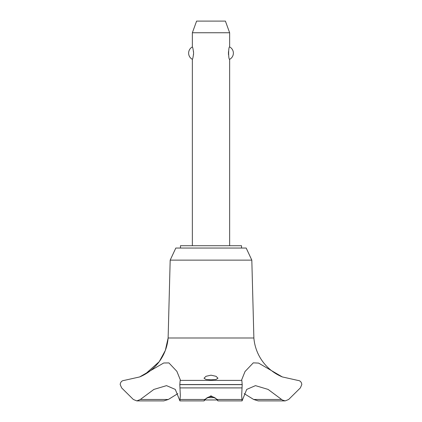 <?xml version="1.0" encoding="UTF-8"?>
<svg xmlns="http://www.w3.org/2000/svg" width="422" height="422" viewBox="0 0 422 422"><rect width="100%" height="100%" fill="white"/><g stroke="black" fill="none" stroke-linecap="round" stroke-linejoin="round"><path stroke-width="0.63" d="M241.526 248.046L241.526 245.72L180.474 245.72L180.474 248.046M251.818 260.131L246.184 248.046L175.816 248.046L170.182 260.131L168.125 337.99A46.256 46.256 0 0 1 140.378 376.635L145.062 374.282L159.231 361.659L165.329 350.445L168.125 337.99L253.875 337.99L251.818 260.131L170.182 260.131M136.807 400.9L163.805 400.9L168.336 399.476L140.336 399.476L136.807 400.9L133.336 399.476L121.647 387.908L120.191 384.542C120.486 382 121.826 380.618 124.21 380.396L139.65 376.941L163.72 362.989L168.937 362.931L176.865 371.334L180.336 379.895L180.168 380.396L241.832 380.396L241.664 379.895L245.024 371.529L253.29 362.851L258.586 363.094L282.35 376.941L297.795 380.396C300.174 380.618 301.514 382 301.809 384.542L300.353 387.908L288.664 399.476L285.193 400.9L282.35 400.024L268.112 389.422L255.479 385.634L246.701 389.422L242.07 400.9L241.664 395.451L242.196 384.637L241.832 380.396M168.336 399.476L177.815 393.636M282.35 376.941A46.256 46.256 0 0 1 253.875 337.99M180.168 380.396L179.804 384.637L242.196 384.637M179.804 384.542L242.196 384.542M211 395.841L217.341 399.476L217.958 400.9L216.644 399.476C215.489 397.777 213.606 396.833 211 396.648C208.394 396.833 206.511 397.777 205.356 399.476L204.042 400.9L204.659 399.476L211 395.841M211 379.832L206.015 379.473L204.011 378.233L205.999 376.297L211 375.179L216.006 376.297L217.989 378.233L215.985 379.473L211 379.832M229.642 245.72L229.642 59.312C228.313 59.966 228.313 46.293 229.642 46.947L229.642 32.752L192.358 32.752L192.358 46.947C192.748 47.206 193.16 49.269 193.603 53.13C193.16 56.996 192.748 59.054 192.358 59.312L192.358 245.72M193.529 54.623L193.556 54.29M193.556 51.975L193.529 51.637M228.471 51.637L228.471 54.623M192.358 32.752L196.599 21.1L225.401 21.1L229.642 32.752M229.642 46.947A6.989 6.989 0 0 1 229.642 59.312M192.358 59.312A6.989 6.989 0 0 1 192.358 46.947M207.371 397.64L214.629 397.64M217.019 399.966L204.976 399.966M179.804 384.637L180.336 395.451L179.93 400.9L175.299 389.422L166.521 385.634L153.888 389.422L140.336 399.476M281.664 399.476L253.664 399.476L258.195 400.9L285.193 400.9M244.185 393.636L253.664 399.476M217.341 399.476L241.78 399.476M179.957 387.908L242.043 387.908M180.22 399.476L204.659 399.476M139.65 376.941L140.268 376.682M217.958 400.9L242.07 400.9M204.042 400.9L179.93 400.9"/></g></svg>
